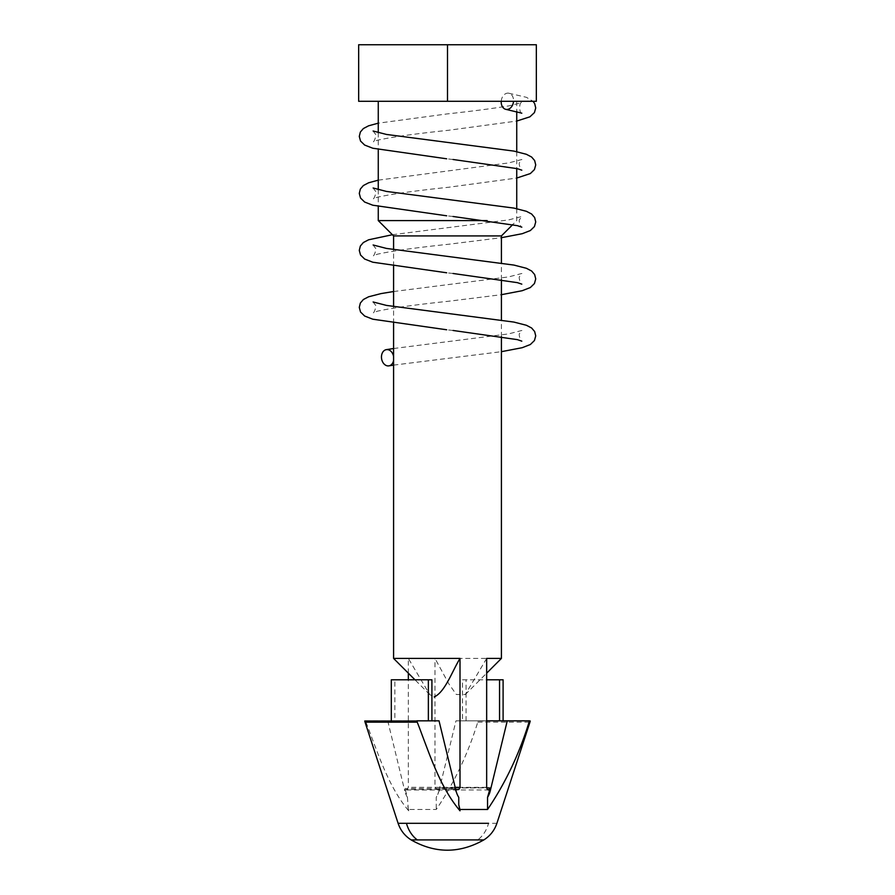 <?xml version="1.0" encoding="UTF-8"?>
<svg xmlns="http://www.w3.org/2000/svg" width="895" height="895" viewBox="0 0 895 895"><rect width="100%" height="100%" fill="white"/><g stroke="black" fill="none" stroke-linecap="round" stroke-linejoin="round"><path stroke-width="0.67" stroke-dasharray="4.47 3.36" d="M501.234 101.292A8.212 6.108 98.8 0 1 507.935 93.125A8.212 6.108 98.8 0 1 508.673 93.192A8.212 6.108 98.8 0 1 513.517 101.292M393.587 356.4A8.212 6.108 81.2 0 1 393.587 360.54M496.904 823.299L490.292 823.299M530.243 721.023L478.087 721.023L477.751 722.164C467.94 754.026 454.101 783.136 436.245 809.494L408.277 809.494L408.713 810.803C387.949 786.157 377.981 752.919 365.954 722.164L365.619 721.023L364.757 721.023M416.298 839.924L477.706 839.924A30.777 25.586 -90 0 0 488.569 823.299L404.708 823.299M387.535 101.292L516.739 101.292L387.535 101.292M487.115 220.595L378.261 220.595M501.413 235.922L393.587 235.922M408.333 673.174L408.333 658.418L429.734 694.565L434.176 696.948M408.333 658.418L393.587 658.418M364.712 720.833L365.619 721.023M501.413 658.418L434.992 658.418L434.992 787.343L437.689 789.972L440.374 788.047L436.245 797.344L436.245 809.494M455.7 789.479L454.817 788.506L455.465 790.833L458.755 797.344M478.087 721.023L530.287 720.833M439.534 790.833L438.975 790.833A20.529 17.777 -90 0 1 436.245 797.344M438.975 790.833L455.969 720.833L478.131 720.833M408.277 809.494L407.46 797.344L404.898 788.506L406.956 789.882L408.333 787.343L408.333 679.797M407.46 797.344A20.529 17.777 -90 0 1 404.741 790.833L405.301 790.833M408.713 810.803L407.46 804.605M486.667 658.418L465.266 694.565L456.293 694.475L448.708 683.635L434.992 658.418M454.817 788.506L404.898 788.506M490.247 787.868L440.374 788.047M440.418 787.868L486.69 787.757M455.063 789.491L405.055 789.491M365.574 720.833L439.031 720.833M387.736 720.833L404.741 790.833M486.667 720.833L455.969 720.833M431.916 679.797L394.852 679.797L394.852 720.833L391.305 720.833L431.916 720.833M499.555 720.833L462.491 720.833L462.491 679.797L486.667 679.797M394.852 679.797L391.305 679.797M462.491 679.797L503.102 679.797M466.049 720.833L466.049 679.797M447.5 101.292L358.66 101.292L358.66 44.75L447.5 44.75L447.5 101.292L536.34 101.292L536.34 44.75L447.5 44.75M365.059 722.164L365.954 722.164M477.751 722.164L529.941 722.164M455.465 790.833L456.025 790.833M455.175 787.343L408.333 787.343M434.992 787.343L486.667 787.343M521.807 113.184C519.447 114.258 518.63 101.75 521.875 102.511L509.456 105.778C493.481 108.429 472.549 111.159 446.661 113.978L378.261 123.174M373.125 131.006L375.251 133.914C377.041 134.351 373.808 143.032 373.193 141.678L377.612 140.179C392.223 136.991 415.806 133.691 448.339 130.301L516.739 121.06M378.261 180.163L508.528 162.946L521.875 159.5L519.749 162.409C517.959 162.845 521.192 171.527 521.807 170.173M453.027 159.489L446.661 158.795M373.125 187.995L375.251 190.903C377.041 191.34 373.808 200.032 373.193 198.668L377.612 197.168C392.223 193.98 415.806 190.691 448.339 187.29L516.739 178.049M392.379 234.725L508.528 219.935L521.875 216.489L519.749 219.398C517.959 219.834 521.192 228.527 521.807 227.162M453.027 216.478L446.661 215.796M373.125 244.984L375.251 247.893C377.041 248.329 373.808 257.022 373.193 255.657L377.612 254.158C392.223 250.969 415.806 247.68 448.339 244.29L501.413 237.69M393.587 291.535L508.528 276.924L521.875 273.478L519.749 276.387C517.959 276.823 521.192 285.516 521.807 284.151M453.027 273.478L446.661 272.785M373.125 301.973L375.251 304.882C377.041 305.329 373.808 314.011 373.193 312.657L377.612 311.147C392.223 307.958 415.806 304.669 448.339 301.279L501.413 294.69M393.587 348.524L508.528 333.913L521.875 330.468L519.749 333.376C517.959 333.824 521.192 342.505 521.807 341.152M453.027 330.468L446.661 329.774M393.587 365.126L501.413 351.679M508.673 93.192L526.473 97.331L533.017 101.292M516.739 101.292L516.739 111.517M516.739 151.669L516.739 168.506M516.739 208.658L516.739 220.595L512.757 224.589M429.734 694.565L414.967 679.797M501.413 336.621L501.413 320.03M501.413 279.632L501.413 263.041M393.587 323.184L393.587 306.593M393.587 266.184L393.587 249.593M465.266 694.565L486.667 673.174M406.487 789.972L457.311 789.972M437.689 789.972L488.513 789.972M378.261 132.695L378.261 149.554M378.261 189.695L378.261 206.544"/><path stroke-width="1.34" d="M513.517 101.292A8.212 6.108 98.8 0 1 506.827 109.459A8.212 6.108 98.8 0 1 506.089 109.403A8.212 6.108 98.8 0 1 501.234 101.292M393.587 360.54A8.212 6.108 81.2 0 1 388.911 365.854A8.212 6.108 81.2 0 1 388.173 365.921A8.212 6.108 81.2 0 1 381.527 358.246A8.212 6.108 81.2 0 1 386.327 349.643A8.212 6.108 81.2 0 1 387.065 349.587A8.212 6.108 81.2 0 1 393.587 356.4M365.059 722.164L364.757 721.023L416.913 721.023L417.249 722.164L365.059 722.164L398.096 823.299L488.569 823.299M406.453 823.299A30.777 25.563 90 0 0 417.305 839.924L483.826 839.924C459.448 853.617 435.227 853.617 411.163 839.924L416.298 839.924M393.587 249.593L393.587 235.922L378.261 220.595L487.115 220.595M393.587 235.922L501.413 235.922L512.757 224.589M414.967 679.797L393.587 658.418L460.008 658.418L460.008 787.343L458.844 789.513L455.7 789.479M416.913 721.023L364.757 721.023M416.869 720.833L439.031 720.833L456.025 790.833A20.529 17.777 90 0 0 458.755 797.344L458.755 804.605L459.918 809.494L487.54 809.494L487.54 797.344L490.214 788.047L488.446 789.972L487.249 789.256L486.667 787.343L486.667 658.418L501.413 658.418L501.413 336.621M417.249 722.164C429.231 752.874 439.288 786.246 460.008 810.803L458.755 804.605M408.333 679.797L408.333 673.174M487.54 797.344A20.529 17.777 90 0 0 490.259 790.833L489.699 790.833M459.918 809.494L460.008 810.803M434.176 696.948C445.005 692.092 451.841 671.932 460.008 658.418M486.69 787.757L490.214 788.047M486.667 720.833L507.264 720.833L490.259 790.833M431.916 720.833L431.916 679.797L391.305 679.797L391.305 720.833M487.54 809.494C505.395 783.136 519.234 754.026 529.046 722.164L529.381 721.023L530.243 721.023L529.381 721.023M529.426 720.833L507.264 720.833M486.667 679.797L499.555 679.797L499.555 720.833M428.358 720.833L428.358 679.797M503.102 720.833L503.102 679.797L499.555 679.797M447.5 44.75L358.66 44.75L358.66 101.292L536.34 101.292L536.34 44.75L447.5 44.75L447.5 101.292M417.305 839.924L411.163 839.924C404.853 835.919 400.49 830.381 398.096 823.299M460.008 787.343L455.175 787.343M483.837 839.924L483.837 839.924C490.147 835.919 494.499 830.381 496.904 823.299L529.941 722.164L529.046 722.164M506.089 109.403L521.807 113.184M516.739 178.049L530.343 173.563L534.449 169.569L535.725 164.926L534.651 160.552L531.63 157.039L526.394 154.298L513.92 151.098L386.472 134.451L373.125 131.006M521.807 170.173L517.388 168.674L453.027 159.489M501.413 237.69L522.221 233.707L530.343 230.552L534.449 226.558L535.725 221.915L534.651 217.541L531.63 214.028L526.394 211.298L513.92 208.087L386.472 191.44L373.125 187.995M521.807 227.162L517.388 225.663L453.027 216.478M501.413 294.69L522.221 290.707L530.343 287.541L534.449 283.547L535.725 278.904L534.651 274.541L531.63 271.017L526.394 268.287L513.92 265.077L386.472 248.43L373.125 244.984M521.807 284.151L517.388 282.652L453.027 273.478M501.413 351.679L522.221 347.696L530.343 344.53L534.449 340.536L535.725 335.893L534.651 331.53L531.63 328.006L526.394 325.277L513.92 322.077L386.472 305.419L373.125 301.973M521.807 341.152L517.388 339.641L453.027 330.468M388.911 365.854L393.587 365.126M378.261 123.174L368.606 125.803L363.37 128.544L360.349 132.057L359.275 136.432L360.551 141.074L364.657 145.068L372.779 148.223L446.661 158.795M378.261 180.163L368.606 182.793L363.37 185.533L360.349 189.046L359.275 193.421L360.551 198.063L364.657 202.057L372.779 205.212L446.661 215.796M392.379 234.725L368.606 239.793L363.37 242.523L360.349 246.035L359.275 250.41L360.551 255.053L364.657 259.047L372.779 262.213L446.661 272.785M393.587 291.535L381.08 293.582L368.606 296.782L363.37 299.512L360.349 303.036L359.275 307.399L360.551 312.042L364.657 316.036L372.779 319.202L446.661 329.774M393.587 348.524L386.327 349.643M533.017 101.292L534.662 103.585L535.725 107.959L534.427 112.602L529.885 116.831L516.739 121.06M516.739 111.517L516.739 151.669M516.739 168.506L516.739 208.658M501.413 320.03L501.413 279.632M501.413 263.041L501.413 235.922M393.587 658.418L393.587 323.184M393.587 306.593L393.587 266.184M486.667 673.174L501.413 658.418M378.261 101.292L378.261 132.695M378.261 149.554L378.261 189.695M378.261 206.544L378.261 220.595M530.243 721.023L529.941 722.164"/></g></svg>

